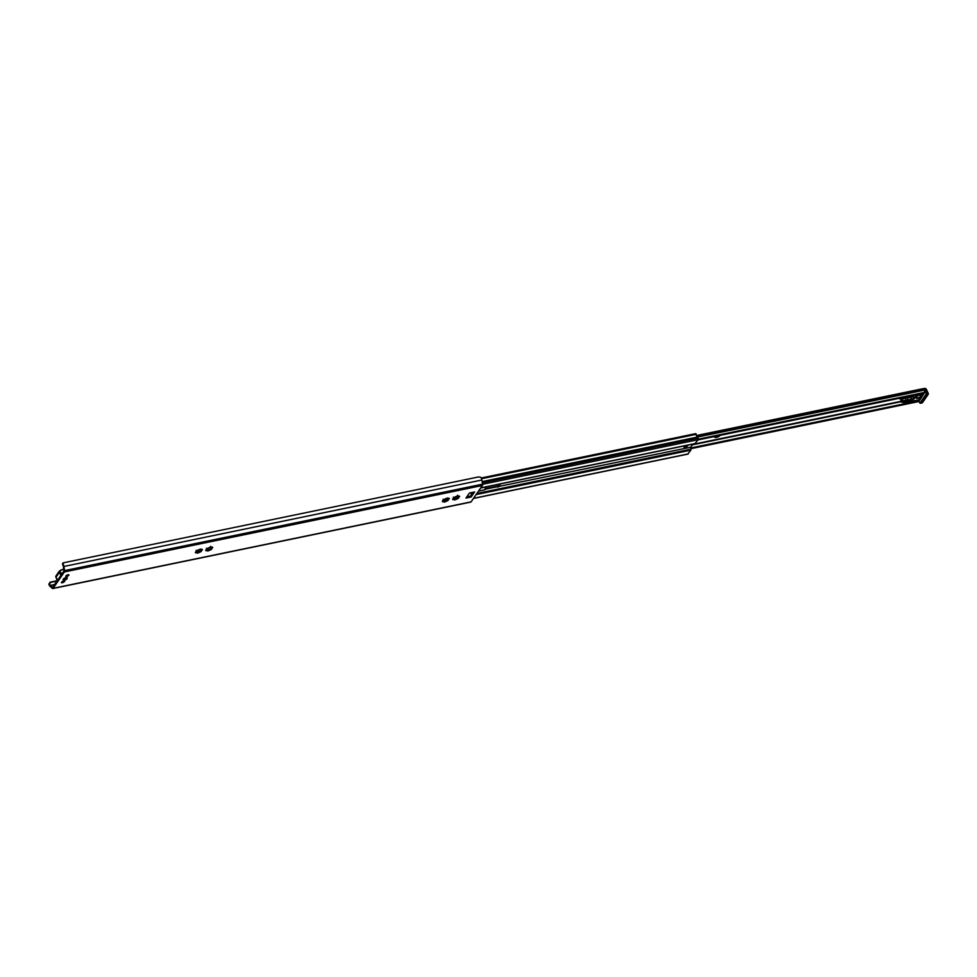 <?xml version="1.0" encoding="UTF-8"?>
<svg xmlns="http://www.w3.org/2000/svg" width="977" height="977" viewBox="0 0 977 977"><rect width="100%" height="100%" fill="white"/><g stroke="black" fill="none" stroke-linecap="round" stroke-linejoin="round"><path stroke-width="1.47" d="M66.839 578.946L66.839 578.946A1.71 0.635 154.9 0 0 66.937 578.518L66.497 577.566A1.746 0.647 -25.1 0 1 66.558 577.615A1.746 0.647 -25.1 0 1 66.583 577.749M66.961 578.592A2.272 0.843 154.9 0 0 67.12 578.396A2.272 0.843 154.9 0 0 66.924 577.602A2.272 0.843 154.9 0 0 64.824 578.03A2.272 0.843 154.9 0 0 63.151 579.373A2.272 0.843 154.9 0 0 63.884 580.033M470.413 502.019A1.514 0.757 -101.7 0 0 470.767 502.093A1.514 0.757 -101.7 0 0 471.061 501.885L482.406 485.471A1.514 0.757 -101.7 0 0 482.577 484.152L481.893 480.012A3.639 1.82 -101.7 0 0 480.806 477.338L478.718 476.91L63.31 562.837L62.833 563.802L63.31 562.837M63.31 563.9L62.821 564.999L62.833 563.802A3.639 1.82 78.3 0 1 63.908 566.477L64.604 570.605A1.514 0.757 78.3 0 1 64.433 571.924L53.076 588.337A1.514 0.757 78.3 0 1 52.782 588.545A1.514 0.757 78.3 0 1 52.318 588.374L50.132 586.395A3.639 1.82 78.3 0 1 48.85 584.014L49.522 584.222L50.499 582.414L55.396 581.4M452.791 498.746L454.354 499.247L452.791 499.638A3.786 1.417 -25.1 0 1 452.717 499.54A3.786 1.417 -25.1 0 1 452.669 499.284L454.061 498.368L453.694 497.806A3.786 1.417 -25.1 0 1 454.427 497.269L457.065 496.084A3.786 1.417 -25.1 0 1 457.908 495.913L457.957 496.621L459.52 496.218A3.786 1.417 -25.1 0 1 459.593 496.316A3.786 1.417 -25.1 0 1 459.642 496.572L458.25 497.501L458.616 498.062A3.786 1.417 -25.1 0 1 457.883 498.588L455.245 499.772A3.786 1.417 -25.1 0 1 454.403 499.943L453.817 498.917A3.603 1.343 154.9 0 1 453.377 498.929M447.674 498.746L449.237 498.343A3.786 1.417 -25.1 0 1 449.298 498.453A3.786 1.417 -25.1 0 1 449.347 498.697L447.954 499.626L448.321 500.187A3.786 1.417 -25.1 0 1 447.6 500.712L444.962 501.897A3.786 1.417 -25.1 0 1 444.108 502.068L444.071 501.372L442.496 501.775A3.786 1.417 -25.1 0 1 442.434 501.665A3.786 1.417 -25.1 0 1 442.386 501.421L443.778 500.493L443.411 499.931A3.786 1.417 -25.1 0 1 444.144 499.406L446.782 498.221A3.786 1.417 -25.1 0 1 447.625 498.038L447.674 498.746M205.854 549.819L207.429 550.32L205.854 550.723A3.786 1.417 -25.1 0 1 205.793 550.613A3.786 1.417 -25.1 0 1 205.744 550.356L207.136 549.44L206.77 548.879A3.786 1.417 -25.1 0 1 207.503 548.341L210.14 547.169A3.786 1.417 -25.1 0 1 210.983 546.986L211.032 547.694L212.595 547.291A3.786 1.417 -25.1 0 1 212.656 547.401A3.786 1.417 -25.1 0 1 212.717 547.645L211.313 548.573L211.691 549.135A3.786 1.417 -25.1 0 1 210.959 549.66L208.321 550.845A3.786 1.417 -25.1 0 1 207.466 551.016L206.892 549.99A3.603 1.343 154.9 0 1 206.44 550.002M200.737 549.819L202.312 549.416A3.786 1.417 -25.1 0 1 202.373 549.526A3.786 1.417 -25.1 0 1 202.422 549.77L201.03 550.698L201.396 551.26A3.786 1.417 -25.1 0 1 200.664 551.797L198.026 552.97A3.786 1.417 -25.1 0 1 197.183 553.153L197.134 552.445L195.571 552.848A3.786 1.417 -25.1 0 1 195.51 552.738A3.786 1.417 -25.1 0 1 195.449 552.493L196.853 551.565L196.475 551.004A3.786 1.417 -25.1 0 1 197.207 550.478L199.845 549.294A3.786 1.417 -25.1 0 1 200.7 549.123L200.737 549.819M471.122 497L465.98 498.062L469.485 493.006L474.627 491.944L471.122 497A1.368 0.684 78.3 0 0 471.28 495.864A4.445 2.223 -101.7 0 1 471.219 495.266A4.445 2.223 78.3 0 1 471.512 492.726M65.96 576.589A1.746 0.647 -25.1 0 1 65.752 576.43A1.746 0.647 -25.1 0 1 67.059 575.099A1.746 0.647 -25.1 0 1 68.915 574.952A1.746 0.647 -25.1 0 1 68.915 575.209M61.661 582.817A1.746 0.647 -25.1 0 1 61.453 582.646A1.746 0.647 -25.1 0 1 62.76 581.327A1.746 0.647 -25.1 0 1 64.616 581.168A1.746 0.647 -25.1 0 1 64.604 581.425M471.219 495.266L473.222 492.371M196.792 552.188A3.786 1.417 154.9 0 0 197.586 552.017L199.223 552.017L200.224 550.833A3.786 1.417 154.9 0 0 200.944 550.307L200.944 550.307M201.409 549.733A3.603 1.343 154.9 0 1 201.006 550.149L201.189 550.393M195.571 551.944L196.597 552.115A3.603 1.343 154.9 0 1 196.157 552.127M197.036 552.42L197.708 551.968M196.121 550.356L196.853 551.565L196.121 550.356M200.969 550.259L201.714 549.196M211.691 547.596A3.603 1.343 154.9 0 1 211.288 548.012L211.484 548.268M207.075 550.051A3.786 1.417 154.9 0 0 207.869 549.892L209.518 549.88L210.507 548.708A3.786 1.417 154.9 0 0 211.24 548.182L211.997 547.071M206.416 548.219L207.136 549.44L206.416 548.219M207.319 550.295L207.991 549.843M211.032 547.694L210.666 546.314L211.032 547.694M208.174 549.721A3.603 1.343 154.9 0 0 210.189 548.818M49.522 584.222A2.504 1.246 -101.7 0 0 50.267 585.406L52.636 587.385L63.981 570.959L63.334 566.501A2.504 1.246 -101.7 0 0 62.821 564.999M197.879 551.846A3.603 1.343 154.9 0 0 199.894 550.943M443.717 501.116A3.786 1.417 154.9 0 0 444.511 500.945L444.816 500.774A3.603 1.343 154.9 0 0 446.831 499.87L447.148 499.76A3.786 1.417 154.9 0 0 447.881 499.235L443.766 500.077M443.839 500.224L447.93 499.064A3.603 1.343 154.9 0 0 448.333 498.649M454.012 498.978A3.786 1.417 154.9 0 0 454.793 498.82L455.099 498.649A3.603 1.343 154.9 0 0 457.114 497.745L457.431 497.635A3.786 1.417 154.9 0 0 458.164 497.098L458.164 497.098M444.816 500.774L446.159 500.932L446.831 499.87M442.496 500.871L443.961 501.348M443.057 499.271L443.778 500.493L443.057 499.271M448.638 498.123L448.125 499.32M453.34 497.146L454.061 498.368L453.34 497.146M455.099 498.649L456.442 498.807L457.114 497.745M458.921 495.998L458.408 497.183M457.957 496.621L457.602 495.241L457.957 496.621L457.285 497.647L456.735 497.22M50.499 582.414L48.85 584.014M49.9 582.231L55.494 581.083M196.45 551.92L199.1 551.37M206.745 549.795L209.383 549.245M720.428 435.29L719.67 435.437M718.62 435.351L719.17 436.243L718.229 436.78L717.265 435.803L717.069 437.232L716.141 437.464L715.933 436.084L714.785 437.391L715.298 436.047M719.035 435.962L719.17 436.243A3.029 1.136 -25.1 0 0 719.988 435.559M716.068 436.548L716.825 436.035M716.129 437.427A3.029 1.136 -25.1 0 1 715.311 437.391M718.229 436.78A3.029 1.136 -25.1 0 1 717.069 437.232M905.471 397.114L904.861 397.126M903.81 397.053L904.36 397.944L903.432 398.482L902.467 397.505L902.259 398.934L901.344 399.153L901.136 397.773L899.988 399.08L900.501 397.737M904.226 397.651L904.36 397.944A3.029 1.136 -25.1 0 0 905.191 397.26M901.27 398.25L902.027 397.737M901.331 399.129A3.029 1.136 -25.1 0 1 900.513 399.08M903.432 398.482A3.029 1.136 -25.1 0 1 902.259 398.934M698.25 439.198L924.804 392.339L924.743 391.374L923.863 393.181L924.34 391.948M697.957 439.906L924.327 393.023M924.743 391.374A2.125 1.062 78.3 0 1 924.401 390.128A1.514 0.757 -101.7 0 0 924.144 389.237L923.241 388.736M918.124 401.681L690.922 448.675L917.977 401.694L918.771 400.008M919.174 399.422L918.978 400.765L690.8 447.954M478.498 491.113L484.91 489.795L486.399 486.827M485.105 488.695L497.317 486.18L499.259 484.165M484.677 489.318L690.678 447.234L692.827 444.132M500.554 483.896L498.673 486.607L497.769 487.132L497.317 486.18M687.161 445.304A1.746 0.647 -25.1 0 1 687.442 445.488A1.746 0.647 -25.1 0 1 687.344 445.915A1.746 0.647 -25.1 0 1 685.683 447.002A1.746 0.647 -25.1 0 1 684.279 446.965A1.746 0.647 -25.1 0 1 685.622 445.622M695.026 443.558L698.091 439.711L697.407 437.085A2.504 1.246 78.3 0 1 696.186 434.338L695.771 433.629L481.246 478.046M687.796 454L690.873 450.153L690.678 447.234M684.095 446.587A2.088 0.782 154.9 0 0 683.998 446.758A2.088 0.782 154.9 0 0 685.268 447.258A2.088 0.782 154.9 0 0 687.625 445.854A2.088 0.782 154.9 0 0 687.625 445.207A2.088 0.782 154.9 0 1 687.625 445.854A2.088 0.782 154.9 0 1 685.121 447.295A2.088 0.782 154.9 0 1 684.095 446.587A2.088 0.782 154.9 0 1 685.158 445.72A2.088 0.782 154.9 0 0 684.095 446.587M921.018 396.491A3.114 1.16 -25.1 0 1 917.586 398.262A3.114 1.16 -25.1 0 1 915.876 397.993A3.114 1.16 -25.1 0 1 918.197 395.624A3.114 1.16 -25.1 0 1 921.506 395.355A3.114 1.16 -25.1 0 1 921.506 395.783L918.71 399.837L919.65 400.338L924.572 392.693M909.428 396.198L907.767 396.54M911.981 395.673L909.416 396.21M909.233 396.479L909.88 396.112M905.997 401.156L908.341 401.376L906.241 401.816L905.471 401.205L906.632 400.24A7.584 2.821 -25.1 0 1 908.024 399.874L911.517 399.153A2.272 0.843 154.9 0 0 913.629 398.201A2.272 0.843 154.9 0 0 914.387 397.016A2.272 0.843 154.9 0 0 913.129 396.821L909.636 397.541A7.584 2.821 -25.1 0 1 908.366 397.737L909.001 396.809M905.581 401.755L902.98 401.73L905.764 401.486M918.71 399.837L904.946 402.683L905.435 401.974M916.108 395.709L913.666 399.3L916.108 395.709M914.521 395.148L912.433 395.575M916.145 394.806L914.973 395.05M907.889 400.668L910.882 400.851L907.889 400.668M912.506 399.715L911.663 400.692L910.442 400.143L912.506 399.715M918.832 400.997L919.577 402.585A1.514 0.757 -101.7 0 0 919.943 403.11L921.348 402.951L926.733 395.172L926.257 393.987A1.514 0.757 -101.7 0 0 926.025 393.243L924.242 389.42A1.514 0.757 -101.7 0 0 924.193 389.334M926.257 393.987L919.943 403.11L921.995 402.817A1.514 0.757 78.3 0 1 921.702 403.025A1.514 0.757 78.3 0 1 921.36 402.951M906.632 400.24L902.089 400.753L901.368 402.121L904.946 402.683M907.474 397.541L906.974 397.651A7.584 2.821 154.9 0 0 905.215 398.127L901.49 399.471L900.745 400.79L901.368 402.121M906.241 401.816L905.935 401.156M905.264 397.065L908.366 397.737M911.333 400.753L910.991 400.033M908.793 401.278L908.451 400.558M59.341 571.093L58.84 572.009A1.514 1.185 -145.3 0 1 58.974 571.789M60.855 573.462L59.988 571.057L59.279 571.276L60.476 570.495A11.37 4.238 -25.1 0 1 63.81 569.322M63.774 569.102L60.379 570.312A10.991 4.103 154.9 0 1 63.774 569.139M57.057 580.985L56.593 580.289L55.469 581.755L57.362 579.984L55.726 576.418L56.141 577.016L59.206 572.595L59.279 571.276L60.721 575.148M59.341 571.081L55.726 576.357L56.226 577.7M56.458 575.416A1.514 1.185 34.7 0 0 56.373 575.563L55.726 576.418L56.458 575.685M56.373 575.563A1.514 1.185 34.7 0 0 56.422 576.552M58.889 572.986A1.514 1.185 -145.3 0 1 58.84 572.009M61.197 574.171L60.623 575.282M65.08 580.02L66.351 578.836L64.47 579.727L65.08 580.02M446.721 498.49L447.368 498.355M447.6 498.722L446.379 498.978L447.344 498.282M456.662 496.853L457.285 496.218M456.931 496.463L457.554 495.974M64.433 571.924L482.406 485.471M53.076 588.337L471.061 501.885M466.872 496.78L471.28 495.864M198.026 552.97L197.586 552.017M200.664 551.797L200.224 550.833M198.38 552.726L197.989 551.895M200.273 551.883L199.882 551.052M208.663 550.601L208.284 549.77M208.321 550.845L207.869 549.892M210.959 549.66L210.507 548.708M210.556 549.758L210.165 548.927M444.962 501.897L444.511 500.945M447.6 500.712L447.148 499.76M445.304 501.653L444.926 500.822M447.197 500.81L446.807 499.98M455.6 499.528L455.209 498.697M455.245 499.772L454.793 498.82M457.883 498.588L457.431 497.635M457.48 498.685L457.102 497.855M50.267 585.406L54.614 584.515M63.908 566.477L481.893 480.012M64.604 570.605L482.577 484.152M717.68 435.864L717.997 436.548M716.752 436.145L717.106 436.902M715.152 436.438L715.457 437.073M902.87 397.554L903.2 398.25M901.954 397.834L902.308 398.592M900.354 398.14L900.647 398.775M690.861 448.309L918.27 401.278M692.314 444.865L901.16 401.657M696.662 436.145L924.083 389.102M696.723 436.279L924.144 389.237M482.149 481.612L924.401 390.128M698.201 439.491L924.157 392.754M692.62 444.413L901.002 401.315M692.461 444.657L901.087 401.498M498.673 486.607L498.233 485.654M480.733 487.877L695.502 443.46M476.886 493.458L690.995 449.164M476.117 494.57L690.873 450.153M473.515 498.331L688.284 453.902M482.601 484.287L698.091 439.711M482.345 482.785L698.054 438.172M482.235 482.125L697.761 437.549M481.551 478.73L696.186 434.338M481.429 478.425L696.112 434.02M481.343 478.242L696.027 433.837M923.192 393.352L921.506 395.783M921.995 402.817A1.514 1.185 34.7 0 0 922.642 402.402L928.028 394.623A1.514 1.185 -145.3 0 1 927.368 395.038L921.995 402.817M928.065 393.499A1.514 1.185 -145.3 0 1 928.028 394.623A1.514 1.514 0 0 0 928.15 393.12L926.355 389.298L925.524 389.164L927.32 392.986L928.15 393.12M926.269 389.676L926.355 389.298A1.514 1.514 0 0 0 924.682 388.455A1.514 0.757 78.3 0 1 925.524 389.164L924.242 389.42M926.025 393.243L927.32 392.986A1.514 0.757 78.3 0 1 927.368 395.038L926.733 395.172M924.389 388.663A1.514 0.757 78.3 0 1 924.682 388.455L923.741 388.651M906.229 400.265L905.215 398.127M902.479 400.582L901.856 399.239M908.024 399.874L906.974 397.651M911.663 400.692L911.321 399.959M911.517 399.153L910.662 397.334M902.089 400.753L901.49 399.471M901.441 401.694L900.843 400.411M916.341 398.03A3.029 1.136 -25.1 0 1 915.84 397.724C918.343 398.274 920.175 397.419 921.323 395.123M920.529 394.989A2.882 1.075 -25.1 0 1 920.822 396.344A2.882 1.075 -25.1 0 1 917.611 398.018A2.882 1.075 -25.1 0 1 916.182 397.053A2.882 1.075 -25.1 0 1 916.218 397.004M55.909 581.071L57.13 579.898L57.167 580.814M64.506 581.571A1.71 0.635 154.9 0 0 64.58 581.181A1.71 0.635 154.9 0 0 63.639 581.034A1.71 0.635 154.9 0 0 62.052 581.755A1.71 0.635 154.9 0 0 61.49 582.634A1.71 0.635 154.9 0 0 61.82 582.829M68.817 575.343A1.71 0.635 154.9 0 0 68.878 574.965A1.71 0.635 154.9 0 0 67.938 574.806A1.71 0.635 154.9 0 0 66.363 575.526A1.71 0.635 154.9 0 0 65.789 576.406A1.71 0.635 154.9 0 0 66.131 576.601M60.928 574.72L62.113 573.316L60.892 573.878M62.626 572.925L61.917 573.072M63.407 579.019L63.847 579.972L66.937 578.518A1.71 0.635 154.9 0 0 65.996 578.372A1.71 0.635 154.9 0 0 64.421 579.092A1.71 0.635 154.9 0 0 63.847 579.972A1.71 0.635 154.9 0 0 64.238 580.167M64.958 580.191L66.741 579.178L64.958 580.191M456.662 497.354L454.122 498.099M456.686 497.415L454.061 497.952M457.089 496.78L457.602 496.035M457.639 496.194L457.285 497.647M469.375 493.165L474.358 492.139M62.589 564.388L62.601 563.314M52.782 588.545L470.767 502.093M924.389 392.962L924.84 392.302M924.071 393.169L697.932 439.943M923.46 388.577L696.418 435.534M480.647 488.012L695.282 443.619M473.43 498.453L688.064 454.061M481.234 477.997L695.771 433.629M920.676 403.232L921.702 403.025A1.514 1.514 0 0 0 922.642 402.402M57.13 579.911L56.043 577.59M61.429 582.512L61.49 582.634C62.662 582.927 63.7 582.451 64.58 581.181L64.519 581.059M65.74 576.283L65.789 576.406C66.973 576.711 67.999 576.222 68.878 574.965L68.83 574.842M55.469 581.755L55.897 582.671M60.867 575.465L60.44 574.561L62.675 572.852M457.395 497.83L456.552 497.134"/></g></svg>
